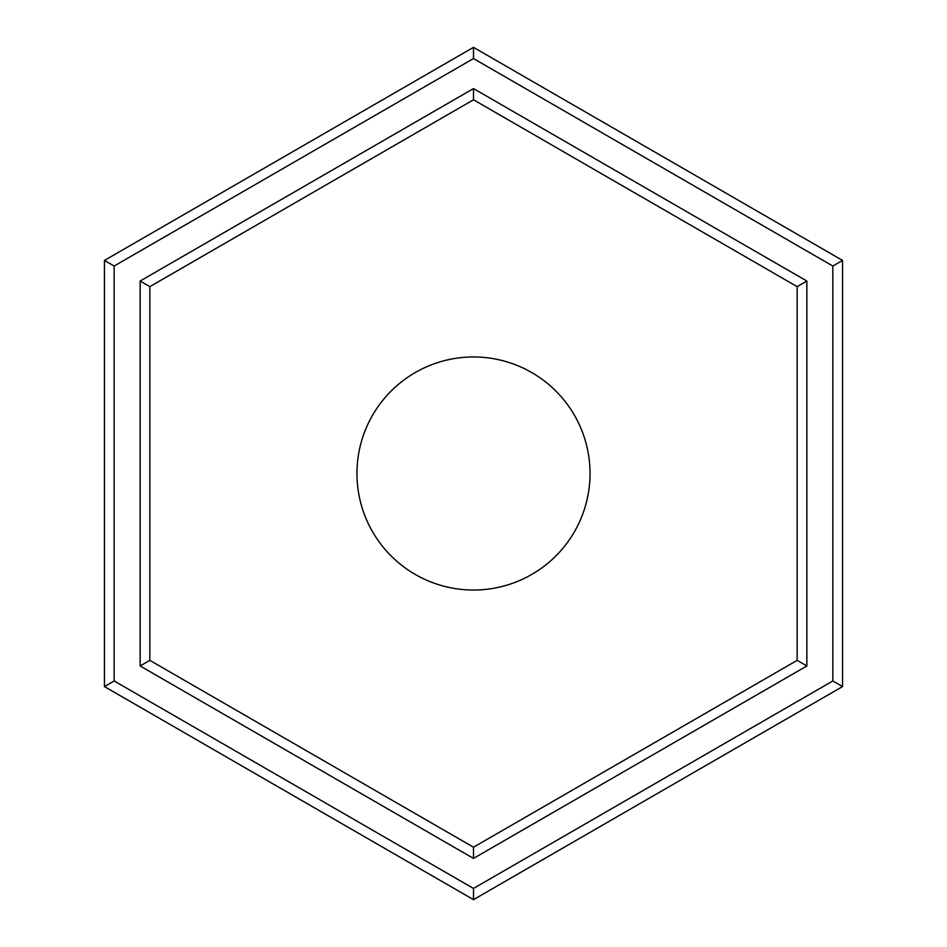 <?xml version="1.0" encoding="UTF-8"?>
<svg xmlns="http://www.w3.org/2000/svg" width="947" height="947" viewBox="0 0 947 947"><rect width="100%" height="100%" fill="white"/><g stroke="black" fill="none" stroke-linecap="round" stroke-linejoin="round"><path stroke-width="1.42" d="M356.96 473.5A116.54 116.54 0 0 1 473.5 356.96A116.54 116.54 0 0 1 590.04 473.5A116.54 116.54 0 0 1 473.5 590.04A116.54 116.54 0 0 1 356.96 473.5M473.5 899.65L104.442 686.575L104.442 260.425L473.5 47.35L842.558 260.425L842.558 686.575L473.5 899.65L473.5 888.44L832.839 680.964L832.839 266.036L842.558 260.425M473.5 847.21L797.149 660.355L797.149 286.645L473.5 99.79L149.851 286.645L149.851 660.355L473.5 847.21L473.5 858.42L140.144 665.966L140.144 281.034L149.851 286.645M842.558 686.575L832.839 680.964M832.839 266.036L473.5 58.56L473.5 47.35M473.5 58.56L114.161 266.036L104.442 260.425M104.442 686.575L114.161 680.964L473.5 888.44M149.851 660.355L140.144 665.966M140.144 281.034L473.5 88.58L473.5 99.79M797.149 660.355L806.856 665.966L473.5 858.42M473.5 88.58L806.856 281.034L797.149 286.645M114.161 266.036L114.161 680.964M806.856 281.034L806.856 665.966"/></g></svg>
